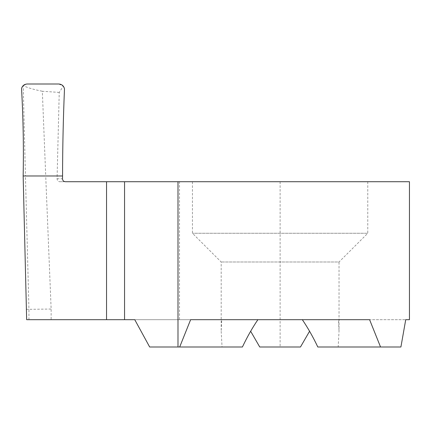 <?xml version="1.0" encoding="UTF-8"?>
<svg xmlns="http://www.w3.org/2000/svg" width="431" height="431" viewBox="0 0 431 431"><rect width="100%" height="100%" fill="white"/><g stroke="black" fill="none" stroke-linecap="round" stroke-linejoin="round"><path stroke-width="0.32" stroke-dasharray="2.15 1.62" d="M26.652 309.361L28.942 309.329L25.451 175.977L23.155 175.977L45.718 175.977L51.138 309.038L51.138 319.689L26.652 319.689M58.794 84.007L63.292 86.168L59.236 92.412L57.134 175.977L45.718 175.977L62.57 175.977L57.134 175.977L57.064 178.779C57.28 180.654 58.196 181.634 59.823 181.726L179.511 181.726L179.511 319.689L51.138 319.689M28.942 319.689L28.942 309.329L51.138 309.038M192.447 181.726L367.772 181.726L192.447 181.726L192.447 233.252L221.189 261.994L221.189 331.25L221.739 319.689L134.763 319.689M242.416 346.993L222.046 346.993L221.189 331.25M190.626 319.689L369.593 319.689M367.772 181.726L367.772 233.252L192.447 233.252L367.772 233.252L339.03 261.994L221.189 261.994L339.03 261.994L339.03 331.25L338.179 346.993L317.809 346.993M409.45 181.726L179.511 181.726M309.571 331.25L300.482 346.993L259.742 346.993L250.648 331.25M179.511 319.689L221.739 319.689M400.911 346.993L338.179 346.993M149.665 346.993L222.046 346.993M338.48 319.689L405.727 319.689L338.48 319.689L339.03 331.25M59.823 181.726L65.372 181.726M63.292 86.168L64.483 88.91M59.236 92.412L42.335 91.259L45.718 175.977L25.451 175.977L23.22 85.586C27.029 87.574 33.397 89.459 42.335 91.259M23.22 85.586L27.18 84.007M21.55 88.592L23.091 85.715M57.064 178.779L62.495 178.779M280.112 181.726L280.112 346.993"/><path stroke-width="0.65" d="M106.543 181.726L106.543 319.689L26.652 319.689L23.155 175.977L62.57 175.977L62.495 178.779C62.635 180.567 63.594 181.548 65.372 181.726L409.45 181.726L409.45 319.689L405.727 319.689L409.45 319.689M257.873 319.689C252.243 328.018 247.092 337.117 242.416 346.993L179.684 346.993L190.626 319.689L369.593 319.689L380.541 346.993L400.911 346.993L405.727 319.689M380.541 346.993L317.809 346.993C313.132 337.117 307.976 328.018 302.346 319.689M62.57 175.977L23.155 175.977C23.748 147.424 23.215 118.293 21.55 88.592C22.31 85.764 24.184 84.234 27.18 84.007L58.794 84.007C61.935 84.266 63.831 85.904 64.483 88.91C63.238 118.514 62.603 147.537 62.57 175.977M106.543 319.689L134.763 319.689L149.665 346.993L179.684 346.993M250.648 331.25L259.742 346.993L300.482 346.993L309.571 331.25M58.794 84.007L27.18 84.007C24.184 84.234 22.31 85.764 21.55 88.592C23.215 118.293 23.748 147.424 23.155 175.977L62.57 175.977C62.603 147.537 63.238 118.514 64.483 88.91C63.831 85.904 61.935 84.266 58.794 84.007M124.554 181.726L124.554 319.689M177.992 181.726L177.992 346.993"/></g></svg>

